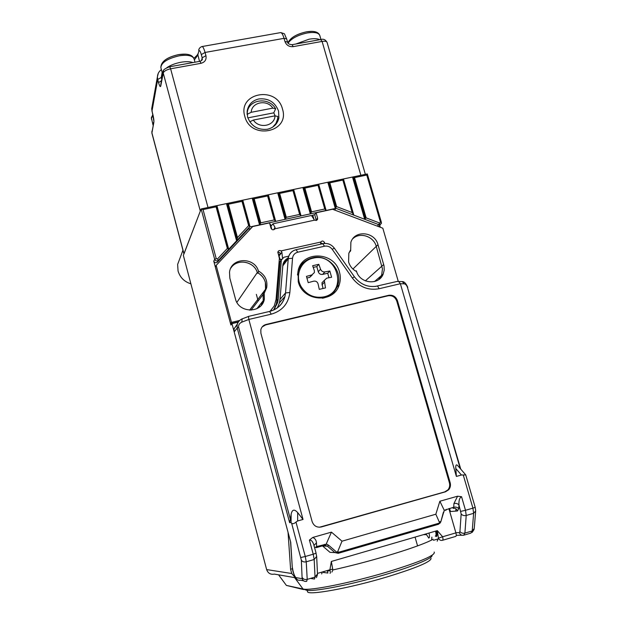 <?xml version="1.0" encoding="UTF-8"?>
<svg xmlns="http://www.w3.org/2000/svg" width="627" height="627" viewBox="0 0 627 627"><rect width="100%" height="100%" fill="white"/><g stroke="black" fill="none" stroke-linecap="round" stroke-linejoin="round"><path stroke-width="0.94" d="M306.454 276.382L308.202 282.652L313.641 281.178C315.859 280.833 317.333 281.735 318.069 283.866L319.276 289.368L325.468 287.926L324.347 280.34L326.722 278.153L331.597 277.252L329.833 271.013L324.958 271.899C322.889 272.094 321.424 271.201 320.554 269.218L318.822 264.312L312.638 265.723L314.354 270.637L314.393 272.549L311.885 274.908L306.454 276.382M312.097 275.104L309.652 277.385L306.932 278.012M328.979 277.722L327.717 273.231L322.615 274.407C320.499 274.673 319.041 273.787 318.25 271.75L316.8 266.593L313.249 267.4M316.8 266.593L318.822 264.312M327.717 273.231L329.833 271.013M322.952 288.491L321.949 282.816L323.979 280.716M236.888 302.347L257.297 272.541C254.053 261.091 236.834 258.23 230.783 268.191C236.998 257.924 254.828 261.365 257.525 273.286L258.598 271.718L258.395 270.982C265.041 274.838 267.792 280.449 266.663 287.801L264.382 292.856L264.179 292.119L264.351 299.22C261.843 313.688 238.621 313.406 235.407 298.765L229.858 278.223L229.513 272.236C231.12 257.062 255.275 256.725 258.598 271.718M257.838 272.823C261.639 274.979 264.147 278.122 265.362 282.252L265.534 289.274L264.312 292.605L265.534 289.274C266.655 282.221 264.092 276.734 257.838 272.823M436.839 530.755L437.434 531.03M428.978 533.052C429.738 536.054 429.675 537.707 428.774 538.013L426.007 533.914M433.155 539.244C425.404 543.476 409.298 549.228 384.829 556.494C366.897 561.729 349.529 566.22 332.725 569.982M330.108 570.554L327.412 571.134M435.522 531.14C436.29 534.141 436.212 535.795 435.295 536.109M251.035 310.193L263.254 294.329L263.238 300.631L261.067 305.537L263.238 300.631L263.074 293.569L264.179 292.119M437.191 541.179L438.414 538.162L437.317 530.622L442.623 536.767L438.414 538.162C439.315 539.972 440.648 540.686 442.419 540.317C443.101 540.106 443.164 538.922 442.623 536.767L455.9 532.879C456.44 535.027 456.362 536.21 455.664 536.43L442.631 540.255M317.458 573.407L329.912 569.763L331.346 561.463L332.678 568.932M332.694 569.308L332.671 570.327M332.663 570.398L331.895 572.075M433.453 540.286L438.054 538.938M294.533 577.592L274.36 574.105C270.59 574.794 268.019 573.282 266.64 569.582L291.735 573.509L295.936 578.376M334.606 210.029L335.954 208.329L259.562 224.874L252.211 198.187L242.759 200.178L249.969 226.48L218.361 260.315C216.793 261.381 215.57 261.051 214.685 259.327L201.142 208.948L183.35 255.369L266.64 569.582M303.554 589.576L286.374 585.406L278.568 574.834M258.794 306.25L259.547 306.078M237.484 237.586L248.645 225.649L241.991 201.361L228.4 204.23L237.484 237.586L236.591 240.799L226.472 203.61L216.918 205.625L228.722 249.217L227.358 248.417L216.096 206.824L203.046 209.575L216.244 258.653L217.475 258.982L227.358 248.417M286.312 217.31L299.643 214.426L292.958 190.608L279.65 193.414L286.312 217.31L285.081 219.348L277.683 192.818L268.332 194.785L275.708 221.378L274.258 219.92L267.611 195.953L254.162 198.79L260.785 222.836L274.258 219.92M311.572 211.848L324.762 208.995L318.038 185.31L304.871 188.092L311.572 211.848L310.326 213.878L302.88 187.504L293.632 189.456L301.054 215.884L299.643 214.426M366.144 217.875L379.641 223.016L380.479 222.248L366.771 175.035L354.521 177.613L366.144 217.875L364.679 219.27L352.499 177.049L367.312 173.93L381.381 222.366L381.334 223.643L378.849 224.67L335.179 208.031L327.819 182.245L318.665 184.181L326.126 210.453L324.762 208.995M260.785 222.836L259.562 224.874L249.421 227.076L248.284 229.09L217.42 262.141C215.86 263.199 214.646 262.87 213.768 261.161L230.924 325.037L231.959 323.618L288.044 532.292L290.591 569.253L291.735 573.509M354.521 177.613L352.499 177.049L343.439 178.961L353.832 215.132L352.178 212.553L342.851 180.074L329.826 182.825L336.621 206.62L352.178 212.553M352.829 238.691C359.937 231.771 373.739 236.332 376.255 246.372L382.47 268.858L381.671 274.971L378.763 279.556L381.671 274.971L382.47 268.858L376.255 246.372C373.739 236.332 359.937 231.771 352.829 238.691M330.343 572.851L330.186 573.258M323.634 572.475L327.929 573.047L327.247 570.539M380.283 227.24L379.719 225.305M455.774 511.107L455.923 508.81M203.046 209.575L201.142 208.948L216.918 205.625L216.096 206.824M228.4 204.23L226.472 203.61L242.759 200.178L241.991 201.361M254.162 198.79L252.211 198.187L268.332 194.785L267.611 195.953M279.65 193.414L277.683 192.818L293.632 189.456L292.958 190.608M304.871 188.092L302.88 187.504L318.665 184.181L318.281 184.628L325.413 209.496M329.826 182.825L327.819 182.245L343.439 178.961L343.071 179.385L352.938 213.47M273.615 310.036L276.342 304.032L276.868 300.874L280.081 261.475L283.882 257.258L288.773 256.161M281.421 259.664L280.003 261.984M273.866 309.918L277.667 302.488L278.192 299.306L281.335 260.181M231.959 323.618L238.205 322.145M448.893 508.607L455.9 532.879M292.464 568.705L290.591 569.253M277.816 252.36L280.191 259.602L281.531 259.304M320.953 244.138L320.569 242.782L322.803 243.691M380.354 224.654L378.536 226.582M398.255 281.327L382.823 228.204L332.522 209.246L316.11 212.804L314.723 214.677L312.755 215.1L314.072 219.763M269.955 224.388L270.417 224.286L271.836 229.411M250.808 228.542L248.284 229.09M280.081 261.475L281.452 259.531M312.089 216.001L312.755 215.1M330.037 573.297C330.5 573.149 330.46 571.973 329.912 569.763L332.71 569.12M249.969 226.48L248.645 225.649M367.312 173.93L366.771 175.035M336.621 206.62L335.179 208.031M318.038 185.31L318.414 184.871M342.851 180.074L343.22 179.643M298.248 281.68C302.81 301.634 333.658 303.946 339.183 284.94C340.594 280.778 340.696 276.523 339.497 272.173C334.747 251.67 302.575 250.173 298.146 270.464L298.248 281.68M435.89 535.568C436.698 535.223 436.76 533.695 436.071 530.983M465.344 474.42L465.743 474.913L461.433 475.015L456.385 476.426L400.371 283.717L379.131 288.726C368.339 290.662 359.404 287.095 352.343 278.027L332.208 249.303C330.202 246.717 327.639 245.69 324.527 246.215L297.762 252.211C294.698 253.073 292.958 255.079 292.535 258.23L289.854 292.535C288.396 303.734 282.197 310.945 271.272 314.158L248.841 319.449L303.029 519.446L297.637 520.959L295.983 522.103C294.047 523.764 292.59 524.117 291.61 523.169L291.061 522.573L289.627 522.683L237.21 328.015L237.124 324.77C237.586 322.184 239.302 320.193 242.257 318.79M242.884 318.61L242.147 318.892L241.787 322.153C239.373 323.328 238.323 325.029 238.636 327.263L290.403 519.368L291.124 514.242C292.151 509.422 294.329 508.881 297.676 512.596L303.029 519.446M456.385 476.426L455.798 468.518C455.586 465.32 456.111 464.239 457.389 465.265L457.851 465.798M449.551 508.419L450.445 511.507L457.498 510.981L458.713 508.732L458.964 505.017C458.705 500.464 459.567 497.689 461.55 496.694L465.5 510.292L472.923 508.152L463.298 475.141M313.978 545.396L316.47 542.864L316.643 546.572L326.62 544.079L328.713 545.31L327.412 546.164L322.631 546.039L329.982 552.332L334.904 552.583L327.412 546.164L324.183 545.388M292.237 566.69L290.724 542.261L234.192 331.934L234.059 328.83L237.296 324.159M277.369 307.896L279.423 302.865L280.003 299.385L282.934 264.429C283.741 261.428 285.544 259.257 288.334 257.909M260.91 333.274L312.113 521.531C313.774 525.935 316.847 527.746 321.314 526.97L445.468 491.811L448.697 489.758C450.358 487.704 450.852 485.345 450.162 482.672L397.416 300.607C395.802 296.524 392.902 294.753 388.709 295.309L266.052 324.465C263.301 325.233 261.561 326.988 260.824 329.747L260.91 333.274M314.205 546.54L313.915 545.169C312.857 541.61 311.36 539.918 309.401 540.09L312.732 537.464L331.44 532.135L342.005 541.187L435.836 514.218L439.864 501.247L457.592 496.2L461.55 496.694M319.464 527.236L444.715 491.905L447.937 489.859C449.598 487.814 450.084 485.455 449.402 482.782L396.773 301.085C395.159 297.002 392.267 295.239 388.089 295.787L265.66 324.904L262.219 326.863M400.363 281.531L401.351 281.562M444.065 511.334L444.253 510.3L439.864 501.247M328.713 545.31L336.95 552.363L337.804 551.376L338.58 552.269L439.715 522.981L435.836 514.218M337.804 551.376L342.005 541.187M325.64 545.357L331.44 532.135M290.403 519.368L289.627 522.683M313.915 545.169L316.086 553.155L313.226 554.213L309.401 540.09M336.95 552.363L334.904 552.583L338.58 552.269L338.235 553.32L334.904 552.583M439.715 522.981L438.297 524.329L338.361 553.28M439.637 521.915L440.515 521.57L438.665 524.219M460.242 468.541L407.417 287.268C406.672 285.222 405.606 284.07 404.203 283.819L402.275 281.586L400.198 281.531M404.203 283.819L400.371 283.717L398.678 281.484L397.032 281.468M241.787 322.153L248.841 319.449L248.472 316.455L242.147 318.892C239.702 319.895 238.033 321.855 237.124 324.77L234.059 328.83M439.793 523.412L440.773 521.962L444.253 510.3L453.705 507.227L453.94 503.512C456.08 503.073 457.757 503.575 458.964 505.017L461.166 513.952L459.928 531.571L459.325 532.636L455.853 532.699M348.596 261.968L348.824 253.316L350.454 250.157L350.658 250.878L350.869 242.304C354.647 229.748 374.852 231.59 377.987 244.695L384.045 265.903L384.226 270.088L383.183 274.077C378.779 285.912 359.396 283.623 356.363 270.833L356.567 271.562C352.57 269.453 349.913 266.256 348.596 261.968M270.942 226.206L272.98 223.808L275.026 227.397L273.701 229.694M314.723 214.677L316.282 220.477M271.334 310.067L270.37 311.211M238.432 321.808L230.556 323.665L215.327 266.992L216.166 265.378L252.689 226.543L269.539 222.891L271.021 228.236C272.149 230.125 273.443 230.313 274.908 228.8L275.026 227.397M282.456 257.971L281.891 252.172L281.037 250.91C279.532 250.189 278.474 250.565 277.863 252.03L279.376 258.418L276.068 299.44L274.265 305.905L270.041 311.298M239.624 320.46L231.481 322.372L216.166 265.378M230.556 323.665L231.481 322.372M316.11 212.804L317.599 218.086L317.513 219.426L316.361 220.453L314.519 220.163L274.908 228.8M281.037 250.91L320.703 242.061C322.137 240.549 323.414 240.737 324.543 242.618L324.77 243.441M350.658 250.878L349.176 252.43M356.363 270.833L355.948 271.232M279.18 255.934L280.316 254.358C280.7 253.19 279.979 252.493 278.153 252.25M320.703 242.061L320.679 244.201M310.741 215.617L311.423 215.469L314.519 220.163M247.587 117.084C251.106 126.129 257.705 130.189 267.376 129.264C273.623 127.751 277.463 123.974 278.89 117.939L278.568 111.081C275.065 102.115 268.513 98.063 258.896 98.941C252.344 100.5 248.441 104.49 247.179 110.916L247.587 117.084M247.062 111.974L247.461 111.52M282.495 109.09C290.16 132.501 250.588 140.409 244.812 116.379C237.406 92.757 276.828 85.39 282.495 109.09M275.269 124.46L275.198 125.063M365.361 174.337L327.082 42.448C326.683 41.311 325.029 40.967 322.098 41.421L360.878 175.278L208.015 207.498L170.615 68.805C166.445 69.738 163.992 71.149 163.232 73.038L160.755 86.056C160.332 87.372 159.595 86.22 158.553 82.599L157.714 79.48L151.985 111.136L152.855 114.42M163.388 70.976L163.232 73.038L200.319 211.095L183.938 253.99M180.215 257.54L177.637 264.406L178.06 271.005C180.027 277.479 184.307 281.75 190.898 283.827M249.781 121.826L253.347 120.055L275.026 115.838L277.824 116.504L277.581 119.091L275.896 123.511L272.769 127.077M247.101 114.475L247.312 112.39C248.59 99.113 269.132 96.605 275.653 108.816L272.855 108.118L251.192 112.296L247.163 114.318M275.159 115.87L273.772 112.844L275.653 108.816M272.855 108.118C267.094 99.09 251.607 102.021 251.192 112.296M253.347 120.055C259.163 129.162 274.681 126.09 275.026 115.838M273.772 112.844L247.83 117.876M297.464 274.994L298.068 271.593C300.349 264.296 305.208 259.68 312.638 257.752C327.897 253.684 343.431 271.06 337.6 285.536C335.139 292.01 330.531 296.156 323.767 297.958L322.38 298.233M297.825 271.891L298.068 271.593C300.309 264.32 305.114 259.719 312.481 257.791M312.983 258.222C300.811 260.573 294.471 275.762 301.226 286.758C306.744 295.113 314.284 298.483 323.845 296.885C348.612 291.978 337.154 251.748 312.983 258.222M309.652 277.385L311.885 274.908M318.25 271.75L320.554 269.218M322.615 274.407L324.958 271.899M321.925 284.838L324.269 282.432M163.467 70.788L162.558 73.962L160.857 67.622C160.912 61.618 166.829 57.284 178.617 54.62C187.395 53.287 192.56 54.753 194.111 59.009C192.779 55.631 187.794 54.573 179.157 55.819C167.417 58.601 161.319 62.535 160.857 67.622L160.927 67.888M166.853 67.653C170.677 65.106 175.364 63.311 180.905 62.253C185.976 61.383 189.997 61.493 192.951 62.575M178.585 54.604L185.678 54.149M161.633 64.581C163.161 60.137 168.796 56.814 178.538 54.612M286.374 585.406L303.029 589.004C309.566 591.049 350.893 582.875 387.361 571.942C420.341 561.808 435.953 555.169 434.182 552.026M432.027 555.295C433.704 558.171 409.572 567.882 377.093 576.926C344.654 585.994 312.967 591.833 306.603 590.242L303.029 589.004L294.651 577.679M431.627 540.066L431.878 537.112M331.346 561.463L437.317 530.622M423.374 534.674L426.274 534.635M352.93 269.03L377.987 244.695M365.322 280.88L383.716 264.523M213.768 261.161L214.685 259.327L216.244 258.653M217.475 258.982L218.361 260.315L217.42 262.141M377.407 226.159L379.641 223.016M276.868 300.874L278.192 299.306M280.418 253.998L278.741 254.374M380.479 222.248L381.381 222.366M249.201 225.673L242.437 200.985M274.869 220.242L268.035 195.608M300.223 214.716L293.365 190.287M325.311 209.253L318.43 185.02M352.813 213.164L343.228 179.808M353.51 177.331L365.416 218.572M328.822 182.535L335.9 207.325M303.876 187.802L310.945 212.867M278.662 193.116L285.693 218.329M253.183 198.485L260.174 223.855M227.436 203.916L237.037 239.193M227.946 248.464L216.558 206.416M337.232 286.5L333.031 293.773M321.627 573.956L322.419 571.957M436.141 536.618C437.207 536.25 437.285 534.345 436.4 530.889M301.156 264.045L308.108 259.335M310.498 578.407L314.456 579.058L315.036 577.075L314.182 559.503L306.242 561.8L307.214 579.372L315.036 577.075L317.481 573.956L316.69 556.917M303.546 580.782L300.317 580.202C298.17 580.602 296.696 579.732 295.897 577.608L302.128 578.682L301.344 560.13L291.61 523.169M295.983 522.103L305.278 556.51L313.226 554.213L314.182 559.503L316.666 556.392L315.992 553.132M475.619 511.608L474.239 528.506L472.217 530.967L473.628 513.325L466.214 515.472L464.905 533.107L472.217 530.967L470.948 533.091L464.121 535.097M461.911 535.246L456.26 535.309M238.636 327.263L237.21 328.015L234.192 331.934M292.433 567.67C293.185 572.6 294.345 575.915 295.897 577.608M271.272 314.158L269.61 311.431M280.003 299.385L285.536 292.927L288.232 258.716L282.675 266.028M324.394 544.346L324.081 545.419L316.447 547.606M265.66 324.904L266.052 324.465M388.089 295.787L388.709 295.309M396.773 301.085L397.416 300.607M449.402 482.782L450.162 482.672M444.715 491.905L445.468 491.811M320.797 526.993L321.314 526.97M453.94 503.512L457.592 496.2M312.732 537.464C315.013 538.358 316.259 540.16 316.47 542.864M300.858 557.489L305.278 556.51L306.242 561.8C303.97 562.27 302.339 561.714 301.344 560.13M302.386 577.686C303.366 579.277 304.981 579.834 307.214 579.372L306.674 581.347C304.463 581.754 302.943 580.861 302.128 578.682M460.806 511.366L465.5 510.292L466.214 515.472C464.066 515.911 462.381 515.402 461.166 513.952M473.628 513.325L472.923 508.152L475.195 507.306L475.681 510.88L473.628 513.325M459.928 531.571C461.127 533.036 462.781 533.546 464.905 533.107L463.666 535.231C461.597 535.599 460.147 534.737 459.325 532.636M292.535 258.23L288.232 258.716L288.498 257.078C289.509 253.48 291.79 251.09 295.348 249.907M375.228 286.468L397.863 281.272M269.9 311.329C277.675 309.103 282.691 304.158 284.94 296.493L285.536 292.927L289.854 292.535M461.433 475.015L455.798 468.518M297.676 512.596L297.637 520.959M291.061 522.573L291.124 514.242M314.644 547.865L316.643 546.572L316.345 547.637M457.498 510.981C456.668 508.865 455.202 507.988 453.109 508.356L453.705 507.227C455.837 506.788 457.506 507.29 458.713 508.732M445.789 510.456L446.369 509.336M443.367 512.345L440.812 521.813M407.417 287.268L460.751 469.129M379.131 288.726L377.556 286.045C368.276 287.769 360.556 284.689 354.404 276.789L352.343 278.027M332.208 249.303L334.34 248.167M324.527 246.215L322.748 243.738M297.762 252.211L296.069 249.703M306.862 589.262L307.504 591.653C307.606 595.768 349.349 588.283 387.29 576.848C416.72 567.788 431.305 561.604 431.055 558.296M281.891 252.172L280.316 254.358M324.543 242.618L323.759 243.542M317.599 218.086L316.204 219.928M320.656 39.54L322.098 41.421L293.201 46.641C289.172 46.97 286.421 45.254 284.932 41.5L284.039 38.341L205.06 52.456L205.946 55.67L202.192 57.802L201.314 54.596C200.201 50.905 199.355 49.799 198.767 51.289L197.803 55.105L194.37 59.933M201.008 63.311L200.068 61.289L169.721 66.768L170.615 68.805L201.008 63.311C204.966 62.183 206.612 59.636 205.946 55.67M183.97 253.763L151.875 132.736L153.858 122.289C154.046 120.494 153.678 117.743 152.761 114.051M162.158 72.45L161.249 77.458L161.758 79.347M199.519 61.391L197.693 54.071C197.967 54.408 196.698 55.811 193.884 58.295M201.432 60.67L202.192 57.802L201.792 60.31M287.534 41.978L286.664 38.913L284.039 38.341C283.036 34.963 281.97 33.035 280.841 32.565L280.05 32.706M201.635 46.625L202.255 46.508C203.148 47.033 204.088 49.016 205.06 52.456L201.314 54.596M161.249 77.458L157.714 79.48L157.401 76.917L158.294 73.257M152.149 106.229L151.695 108.73L152.087 111.512M153.858 122.289L151.891 133.12M291.837 44.736L292.111 44.689C289.196 44.454 287.683 43.576 287.566 42.064L284.932 41.5M287.864 42.746C290.693 37.518 296.947 33.874 306.627 31.805C314.182 30.629 318.587 31.914 319.841 35.653L320.946 39.485L292.111 44.689L293.201 46.641M198.532 52.229L198.767 51.289M199.049 48.992L198.665 50.246C199.096 48.263 200.287 47.017 202.255 46.508L280.841 32.565C286.351 34.657 283.208 32.118 286.641 38.827M161.5 80.718L158.553 82.599M160.825 84.245L160.755 86.056M201.988 60.035L202.294 58.867C202.67 59.549 201.933 60.357 200.068 61.289L199.856 61.328M160.841 84.167L163.122 72.136C162.44 70.357 164.635 68.57 169.721 66.768L169.541 66.799M161.398 69.628C158.921 71.423 157.589 73.845 157.401 76.917L151.695 108.73L153.827 120.964M183.915 253.896L151.875 133.057L151.938 131.098M319.841 35.653C318.837 32.745 314.652 31.844 307.293 32.957C297.77 35.057 291.375 38.451 288.122 43.13M295.803 44.023L309.095 39.195C313.892 38.38 317.466 38.545 319.825 39.689M306.572 31.797L311.98 31.358M288.349 42.73C290.035 37.918 296.085 34.281 306.509 31.812M153.09 115.556L151.397 118.174L151.452 119.201M152.949 124.859L153.584 122.422M321.949 282.816L324.339 280.34M194.111 59.009L194.989 62.206M162.558 73.962L162.691 74.417M259.75 306.815L259.39 305.498M258.152 300.952L256.357 294.384M428.515 537.966L429.213 537.762M417.566 545.905L415.066 537.096M249.57 310.185L266.663 287.801M256.851 308.711L264.351 299.22M374.491 281.554L383.183 274.077M276.342 304.032L277.667 302.488M332.655 570.452L332.71 569.144M249.28 225.869L242.422 200.859M274.955 220.453L268.019 195.475M300.317 214.943L293.35 190.146M228.009 248.645L216.542 206.307M332.655 294.071L337.075 286.962L339.183 284.94M324.324 571.401L323.493 572.639M447.937 489.859L448.697 489.758M282.934 264.429L288.498 257.078C289.737 253.112 292.378 250.628 296.422 249.617L323.132 243.652C327.702 242.931 331.432 244.428 334.324 248.151L354.404 276.789M248.504 316.392L269.939 311.353C277.832 309.08 282.832 304.126 284.94 296.493L279.423 302.865M317.497 574.583L316.447 577.6M314.37 577.271L315.052 577.381M290.544 541.587L292.268 567.121C292.613 571.746 294.149 575.805 296.861 579.293M465.767 475L475.195 507.306M474.137 529.368L472.217 532.378M465.681 474.811L457.389 465.265M443.665 512.596L444.026 511.413M407.769 287.37C406.061 283.451 404.219 281.523 402.268 281.586L398.678 281.484M275.073 228.33L274.352 229.458M317.607 219.176L316.784 220.257M311.423 215.469L272.98 223.808M275.692 124.53L278.89 117.939M320.961 39.485C323.556 38.717 325.601 39.705 327.082 42.448M247.312 112.39L247.03 113.087M182.951 250.251L177.637 264.406M153.059 125.188L151.342 117.696L152.886 114.694"/></g></svg>
